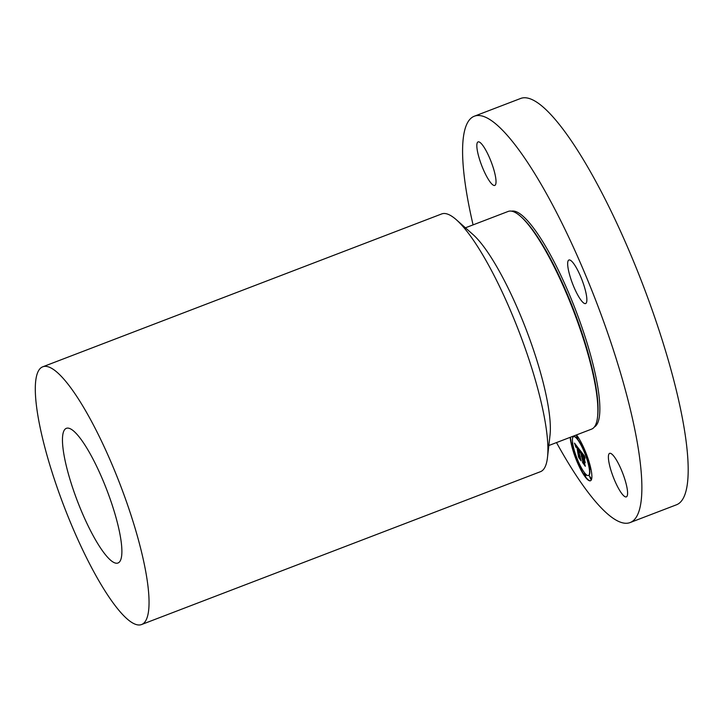 <?xml version="1.0" encoding="UTF-8"?>
<svg xmlns="http://www.w3.org/2000/svg" width="723" height="723" viewBox="0 0 723 723"><rect width="100%" height="100%" fill="white"/><g stroke="black" fill="none" stroke-linecap="round" stroke-linejoin="round"><path stroke-width="1.08" d="M473.077 224.88A217.587 47.465 69 0 1 474.351 116.204A217.587 47.465 69 0 1 494.026 122.503A217.587 47.465 69 0 1 609.29 337.677A217.587 47.465 69 0 1 630.067 522.575A217.587 47.465 69 0 1 610.393 516.267A217.587 47.465 69 0 1 556.493 442.575M476.918 147.492A23.317 5.088 69 0 1 478.084 141.898A23.317 5.088 69 0 1 488.251 154.957A23.317 5.088 69 0 1 495.942 179.837A23.317 5.088 69 0 1 494.767 185.431A23.317 5.088 69 0 1 484.609 172.372A23.317 5.088 69 0 1 476.918 147.492M575.969 267.094A23.317 5.088 69 0 1 585.214 289.787A23.317 5.088 69 0 1 585.612 303.552A23.317 5.088 69 0 1 578.572 296.457A23.317 5.088 69 0 1 569.317 273.773A23.317 5.088 69 0 1 568.929 260.009A23.317 5.088 69 0 1 575.969 267.094M627.501 491.288A23.317 5.088 69 0 1 626.335 496.882A23.317 5.088 69 0 1 616.168 483.823A23.317 5.088 69 0 1 608.477 458.933A23.317 5.088 69 0 1 609.652 453.339A23.317 5.088 69 0 1 619.81 466.398A23.317 5.088 69 0 1 627.501 491.288M570.194 437.334A26.426 5.766 -111 0 0 571.08 443.19A26.426 5.766 -111 0 0 580.479 469.1A26.426 5.766 -111 0 0 590.456 480.768A26.426 5.766 -111 0 0 590.935 469.001A26.426 5.766 -111 0 0 576.511 434.912M474.351 116.204L520.668 98.455A217.587 47.465 69 0 1 540.343 104.763A217.587 47.465 69 0 1 655.598 319.928A217.587 47.465 69 0 1 676.385 504.826L630.067 522.575M570.474 437.225A26.426 5.766 -111 0 0 571.36 443.082A26.426 5.766 -111 0 0 577.044 460.913M577.614 462.277A26.426 5.766 -111 0 0 590.601 480.705M465.431 227.808L508.179 211.432A116.566 25.432 69 0 1 518.716 214.803A116.566 25.432 69 0 1 520.623 216.394A116.566 25.432 69 0 1 573.628 311.179A116.566 25.432 69 0 1 597.532 417.117A116.566 25.432 69 0 1 591.595 429.128L548.847 445.513M588.45 475.535A20.813 4.537 -111 0 0 588.829 466.263A20.813 4.537 -111 0 0 581.419 445.856A20.813 4.537 -111 0 0 573.556 436.656A20.813 4.537 -111 0 0 573.185 445.928A20.813 4.537 -111 0 0 580.596 466.344A20.813 4.537 -111 0 0 588.45 475.535L588.739 475.427A20.813 4.537 -111 0 0 589.109 466.154A20.813 4.537 -111 0 0 584.527 451.866M583.994 450.592A20.813 4.537 -111 0 0 573.836 436.547L573.556 436.656M577.596 438.707L577.912 437.885L576.457 435.716L577.596 438.707L576.457 435.716M590.456 469.128L590.763 468.314L589.308 466.145L590.456 469.128L589.308 466.145M585.043 452.399L583.895 449.408L585.043 452.399L585.25 451.17M584.672 449.814L583.895 449.408M585.558 476.484L585.865 475.662L584.41 473.493L585.558 476.484L584.41 473.493M590.664 479.105L590.98 478.283L589.516 476.114L590.664 479.105L589.516 476.114M572.706 446.055L573.014 445.232L571.559 443.063L572.706 446.055L571.559 443.063M578.12 462.792L576.972 459.801L578.12 462.792L578.301 461.491M577.758 460.217L576.972 459.801M42.793 366.787L441.69 213.936A138.012 30.104 69 0 1 454.161 217.939A138.012 30.104 69 0 1 456.421 219.819L473.086 234.614A116.566 25.432 69 0 1 526.1 329.399A116.566 25.432 69 0 1 550.004 435.327L547.483 457.469A138.012 30.104 69 0 1 540.452 471.694L141.554 624.545A138.012 30.104 69 0 1 129.074 620.542A138.012 30.104 69 0 1 55.969 484.067A138.012 30.104 69 0 1 42.793 366.787A138.012 30.104 69 0 1 55.273 370.791A138.012 30.104 69 0 1 128.378 507.266A138.012 30.104 69 0 1 141.554 624.545M456.421 219.819A138.012 30.104 69 0 1 519.186 332.047A138.012 30.104 69 0 1 547.483 457.469M579.674 449.869L574.496 443.118L575.734 446.796L575.689 445.485L576.8 446.678L575.987 446.199L576.014 447.392L576.104 446.489L576.945 447.374L578.499 456.846L580.479 459.43L577.704 447.817L579.638 451.758L579.674 449.869M580.045 450.809L580.009 452.598L580.045 450.809M579.132 450.474L577.966 448.522L580.876 460.307L578.798 457.605L581.165 460.867L578.156 448.956L579.15 450.465M584.582 456.159L580.072 450.302L582.874 461.581L582.422 461.861L584.555 464.627L582.765 458.057L584.808 461.825L583.994 457.957L583.633 458.617L582.973 457.758L582.223 454.198L584.067 457.099L582.06 453.809L582.602 457.279L581.69 452.959L584.455 458.002L584.582 456.159M584.97 457.298L584.844 458.96L584.97 457.298M585.223 462.684L584.238 458.409L585.223 462.684M583.298 459.313L584.193 460.47L583.136 458.924L585.024 465.702L582.648 462.612L585.323 466.272L583.407 459.268M574.776 443.931L575.635 445.558M575.689 445.485L576.728 446.073L576.846 447.067M577.026 447.004L578.78 456.737L580.009 458.337M577.704 447.817L579.602 450.7M580.822 451.269L581.735 456.15M581.446 455.879L581.473 456.358M581.319 456.412L582.178 456.819L581.861 457.406M582.142 457.298L583.163 461.473L582.702 461.753L584.112 463.579M582.765 458.057L584.482 460.28M581.69 452.959L584.437 457.035M111.459 560.921A72.119 15.734 69 0 1 73.258 489.607A72.119 15.734 69 0 1 66.371 428.323A72.119 15.734 69 0 1 72.887 430.411A72.119 15.734 69 0 1 111.089 501.726A72.119 15.734 69 0 1 117.976 563.009A72.119 15.734 69 0 1 111.459 560.921M511.631 211.17A115.635 25.224 69 0 1 521.292 214.758A115.635 25.224 69 0 1 581.934 327.329A115.635 25.224 69 0 1 594.333 427.013M520.623 216.394L521.708 217.361A115.165 25.124 69 0 1 574.08 311.007A115.165 25.124 69 0 1 597.704 415.671L597.532 417.117"/></g></svg>
